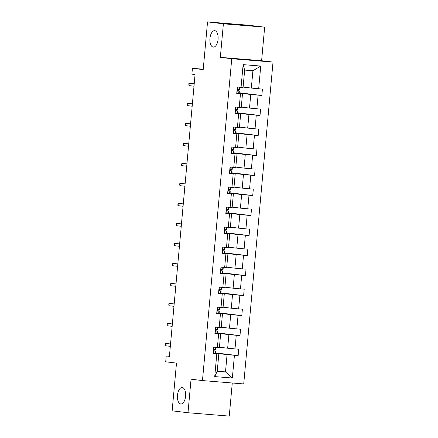 <?xml version="1.0" encoding="UTF-8"?>
<svg xmlns="http://www.w3.org/2000/svg" width="438" height="438" viewBox="0 0 438 438"><rect width="100%" height="100%" fill="white"/><g stroke="black" fill="none" stroke-linecap="round" stroke-linejoin="round"><path stroke-width="0.66" d="M213.257 47.101A8.245 4.084 94.7 0 1 209.944 38.478A8.245 4.084 94.7 0 1 214.675 30.671A8.245 4.084 94.7 0 1 214.751 30.682A8.245 4.084 94.7 0 1 218.069 39.3A8.245 4.084 94.7 0 1 213.339 47.107A8.245 4.084 94.7 0 1 213.257 47.101M180.784 403.962A8.245 4.084 94.7 0 1 177.467 395.339A8.245 4.084 94.7 0 1 182.197 387.531A8.245 4.084 94.7 0 1 182.279 387.542A8.245 4.084 94.7 0 1 185.597 396.16A8.245 4.084 94.7 0 1 180.861 403.967A8.245 4.084 94.7 0 1 180.784 403.962M220.336 57.356L261.606 60.712L264.656 27.172L223.391 23.811L220.336 57.356L231.751 58.73L202.46 380.573L191.05 379.199L187.995 412.738L229.26 416.1L232.277 382.998M187.995 412.738L172.145 410.828L176.487 363.113L165.712 361.81L166.243 355.974L169.413 356.357L195.058 74.537L191.888 74.153L192.419 68.317L203.199 69.62L207.541 21.9L248.806 25.262L264.656 27.172M223.391 23.811L207.541 21.9M261.606 60.712L273.016 62.092L243.725 383.934L202.46 380.573M243.106 87.08L251.33 88.071L252.907 70.753L260.747 66.067L258.677 88.772L262.417 89.078L261.831 95.489L239.17 92.757M251.33 88.071L258.677 88.772M231.751 58.73L273.016 62.092M241.289 107.086L249.512 108.082L250.75 94.482L261.831 95.489M258.097 95.183L256.86 108.783L260.594 109.084L260.013 115.501L237.352 112.769M239.466 127.097L247.689 128.093L248.926 114.493L260.013 115.501M256.274 115.194L255.036 128.794L258.776 129.095L258.19 135.512L235.529 132.78M237.642 147.108L245.871 148.099L247.109 134.504L258.19 135.512M254.456 135.205L253.219 148.805L256.953 149.106L256.367 155.523L233.706 152.791M235.825 167.119L244.048 168.11L245.285 154.515L256.367 155.523M252.633 155.216L251.396 168.816L255.13 169.117L254.549 175.534L231.888 172.802M234.001 187.13L242.225 188.121L243.462 174.527L254.549 175.534M250.81 175.227L249.572 188.827L253.312 189.128L252.726 195.545L230.065 192.813M232.184 207.141L240.407 208.132L241.645 194.538L252.726 195.545M248.992 195.239L247.755 208.838L251.489 209.14L250.903 215.556L228.242 212.824M230.361 227.152L238.584 228.143L239.821 214.549L250.903 215.556M247.169 215.25L245.932 228.85L249.665 229.151L249.085 235.567L226.424 232.835M228.537 247.163L236.761 248.154L237.998 234.56L249.085 235.567M245.346 235.261L244.108 248.861L247.848 249.162L247.262 255.578L224.601 252.846M226.72 267.175L234.943 268.166L236.181 254.571L247.262 255.578M243.528 255.272L242.291 268.872L246.025 269.173L245.444 275.59L222.783 272.858M224.897 287.186L233.12 288.177L234.357 274.582L245.444 275.59M241.705 275.283L240.467 288.877L244.207 289.184L243.621 295.595L220.96 292.863M223.073 307.197L231.302 308.188L232.54 294.593L243.621 295.595M239.887 295.294L238.644 308.889L242.384 309.195L241.798 315.606L219.137 312.874M221.256 327.208L229.479 328.199L230.716 314.604L241.798 315.606M238.064 315.305L236.827 328.9L240.561 329.206L239.98 335.618L217.319 332.885M219.433 347.219L227.656 348.21L228.893 334.616L239.98 335.618M236.241 335.316L235.003 348.911L238.743 349.217L238.157 355.629L215.496 352.897M217.275 370.948L225.499 371.939L227.076 354.621L238.157 355.629M234.423 355.327L232.354 378.032L214.735 376.598L216.799 353.893L213.065 353.586L213.645 347.175L217.385 347.476L218.622 333.882L214.883 333.575L215.469 327.164L219.203 327.465L220.44 313.871L216.706 313.564L217.286 307.153L221.026 307.454L222.263 293.86L218.524 293.553L219.109 287.142L222.849 287.443L224.086 273.849L220.347 273.542L220.933 267.131L224.667 267.432L225.904 253.837L222.17 253.531L222.75 247.12L226.49 247.421L227.727 233.826L223.988 233.52L224.574 227.108L228.308 227.415L229.545 213.815L225.811 213.509L226.397 207.097L230.131 207.404L231.368 193.804L227.634 193.503L228.214 187.086L231.954 187.393L233.191 173.793L229.452 173.492L230.038 167.075L233.772 167.382L235.009 153.782L231.275 153.481L231.855 147.064L235.595 147.371L236.832 133.771L233.098 133.47L233.678 127.053L237.418 127.359L238.655 113.76L234.916 113.458L235.502 107.042L239.236 107.348L240.473 93.748L236.739 93.447L237.319 87.031L241.059 87.337L243.123 64.632L260.747 66.067M239.236 107.348L241.256 107.409L242.493 93.809L238.825 93.371M242.493 93.809L240.473 93.748M239.143 93.086L250.75 94.482M249.512 108.082L256.86 108.783M237.418 127.359L239.438 127.42L240.676 113.82L237.002 113.376M240.676 113.82L238.655 113.76M237.319 113.092L248.926 114.493M247.689 128.093L255.036 128.794M235.595 147.371L237.615 147.431L238.852 133.831L235.184 133.387M238.852 133.831L236.832 133.771M235.496 133.103L247.109 134.504M245.871 148.099L253.219 148.805M233.772 167.382L235.792 167.442L237.029 153.842L233.361 153.399M237.029 153.842L235.009 153.782M233.678 153.114L245.285 154.515M244.048 168.11L251.396 168.816M231.954 187.393L233.974 187.453L235.211 173.853L231.543 173.41M235.211 173.853L233.191 173.793M231.855 173.125L243.462 174.527M242.225 188.121L249.572 188.827M230.131 207.404L232.151 207.464L233.388 193.864L229.72 193.421M233.388 193.864L231.368 193.804M230.038 193.136L241.645 194.538M240.407 208.132L247.755 208.838M228.308 227.415L230.333 227.475L231.571 213.875L227.897 213.432M231.571 213.875L229.545 213.815M228.214 213.147L239.821 214.549M238.584 228.143L245.932 228.85M226.49 247.421L228.51 247.486L229.747 233.887L226.079 233.443M229.747 233.887L227.727 233.826M226.391 233.158L237.998 234.56M236.761 248.154L244.108 248.861M224.667 267.432L226.687 267.492L227.924 253.898L224.256 253.454M227.924 253.898L225.904 253.837M224.574 253.169L236.181 254.571M234.943 268.166L242.291 268.872M222.849 287.443L224.869 287.503L226.107 273.909L222.433 273.465M226.107 273.909L224.086 273.849M222.75 273.181L234.357 274.582M233.12 288.177L240.467 288.877M221.026 307.454L223.046 307.514L224.283 293.92L220.615 293.476M224.283 293.92L222.263 293.86M220.927 293.192L232.54 294.593M231.302 308.188L238.644 308.889M219.203 327.465L221.223 327.525L222.46 313.931L218.792 313.488M222.46 313.931L220.44 313.871M219.109 313.203L230.716 314.604M229.479 328.199L236.827 328.9M217.385 347.476L219.405 347.537L220.642 333.942L216.974 333.499M220.642 333.942L218.622 333.882M217.286 333.214L228.893 334.616M227.656 348.21L235.003 348.911M214.735 376.598L217.243 371.271L218.819 353.953L215.151 353.51M218.819 353.953L216.799 353.893M169.424 356.236L166.243 355.974M203.237 69.199L192.419 68.317M252.907 70.753L244.656 70.08L243.079 87.397L241.059 87.337M215.469 353.225L227.076 354.621M217.243 371.271L225.499 371.939L232.354 378.032M243.123 64.632L244.656 70.08M213.092 353.236L215.447 353.455L215.666 351.019L213.941 350.767M213.372 353.428L213.082 353.389M215.786 349.486L215.983 347.361L215.808 349.475L214.489 349.508C213.689 349.962 213.64 350.477 214.352 351.046L215.649 351.024L215.425 353.461M170.541 343.956L165.526 343.43L170.53 344.033M165.312 345.741L165.099 343.879L165.526 343.43L165.312 345.741L170.322 346.343M214.916 333.225L217.264 333.444L217.489 331.008L215.764 330.756M215.189 333.417L214.905 333.378M217.823 327.356L217.631 329.464L216.312 329.496C215.507 329.951 215.463 330.466 216.169 331.035L217.489 331.008M172.358 323.945L167.343 323.419L172.353 324.027M167.135 325.73L166.801 325.155L167.343 323.419L167.135 325.73L172.145 326.332M216.739 313.214L219.088 313.433L219.312 310.996L217.587 310.745M217.013 313.405L216.722 313.367M219.427 309.463L219.624 307.339L219.449 309.458L218.129 309.485C217.33 309.94 217.281 310.454 217.993 311.024L219.29 311.002L219.066 313.438M174.182 303.934L169.167 303.408L174.176 304.016M168.959 305.719L168.739 303.863L169.167 303.408L168.959 305.719L173.963 306.321M218.557 293.203L220.911 293.422L221.13 290.985L219.405 290.733M218.83 293.394L218.546 293.356M221.464 287.333L221.272 289.447L219.953 289.474C219.153 289.929 219.104 290.443 219.81 291.013L221.13 290.985M176.005 283.923L170.99 283.397L175.994 284.005M170.776 285.707L170.563 283.851L170.99 283.397L170.776 285.707L175.786 286.31M220.38 273.192L222.728 273.411L222.953 270.974L221.228 270.722M220.653 273.383L220.363 273.345M223.073 269.441L223.265 267.322L223.09 269.436L221.776 269.463C220.971 269.918 220.927 270.432 221.633 271.002L222.931 270.98L222.712 273.416M177.823 263.911L172.807 263.386L177.817 263.994M172.599 265.696L172.265 265.121L172.807 263.386L172.599 265.696L177.609 266.299M222.203 253.18L224.552 253.399L224.771 250.963L223.046 250.711M222.477 253.372L222.186 253.334M225.105 247.311L224.913 249.425L223.594 249.452C222.794 249.906 222.745 250.421 223.457 250.99L224.771 250.963M179.646 243.906L174.631 243.375L179.64 243.982M174.417 245.685L174.204 243.829L174.631 243.375L174.417 245.685L179.427 246.287M224.021 233.169L226.375 233.388L226.594 230.952L224.869 230.7M224.294 233.361L224.01 233.328M226.928 227.3L226.736 229.413L225.417 229.441C224.612 229.895 224.568 230.41 225.274 230.979L226.572 230.957L226.353 233.399M181.463 223.895L176.448 223.369L181.458 223.971M176.24 225.674L176.027 223.818L176.448 223.369L176.24 225.674L181.25 226.282M225.844 213.158L228.193 213.377L228.417 210.941L226.692 210.689M226.118 213.35L225.827 213.317M228.745 207.289L228.554 209.402L227.24 209.43C226.435 209.884 226.391 210.399 227.098 210.974L228.417 210.941M183.287 203.884L178.271 203.358L183.281 203.96M178.063 205.663L177.729 205.088L178.271 203.358L178.063 205.663L183.068 206.271M227.661 193.147L230.016 193.366L230.235 190.93L228.51 190.678M227.941 193.339L227.65 193.306M230.569 187.278L230.377 189.391L229.058 189.419C228.258 189.878 228.209 190.388 228.921 190.963L230.218 190.935L229.994 193.377M185.11 183.872L180.095 183.347L185.099 183.949M179.881 185.652L179.668 183.796L180.095 183.347L179.881 185.652L184.891 186.26M229.485 173.136L231.833 173.355L232.058 170.919L230.333 170.667M229.758 173.328L229.474 173.295M232.392 167.267L232.2 169.38L230.881 169.407C230.076 169.867 230.032 170.377 230.738 170.951L232.058 170.919M186.927 163.861L181.912 163.336L186.922 163.938M181.704 165.641L181.37 165.066L181.912 163.336L181.704 165.641L186.714 166.248M231.308 153.125L233.657 153.344L233.881 150.907L232.156 150.656M231.582 153.316L231.291 153.284M234.21 147.256L234.018 149.369L232.698 149.402C231.899 149.856 231.85 150.365 232.562 150.94L233.881 150.907M188.751 143.85L183.736 143.325L188.745 143.927M183.527 145.63L183.308 143.774L183.736 143.325L183.527 145.63L188.532 146.237M233.125 133.114L235.48 133.333L235.699 130.896L233.974 130.644M233.399 133.305L233.115 133.272M236.033 127.244L235.841 129.358L234.522 129.391C233.722 129.845 233.673 130.354 234.379 130.929L235.699 130.896M190.574 123.839L185.559 123.313L190.563 123.916M185.345 125.618L185.132 123.762L185.559 123.313L185.345 125.618L190.355 126.226M234.949 113.103L237.297 113.322L237.522 110.885L235.797 110.633M235.222 113.294L234.932 113.261M237.856 107.233L237.659 109.347L236.345 109.38C235.54 109.834 235.496 110.343 236.202 110.918L237.522 110.885M192.391 103.828L187.376 103.302L192.386 103.905M187.168 105.613L186.834 105.032L187.376 103.302L187.168 105.613L192.178 106.215M236.772 93.091L239.121 93.31L239.34 90.874L237.615 90.622M237.046 93.283L236.755 93.25M239.46 89.347L239.657 87.222L239.482 89.336L238.162 89.368C237.363 89.823 237.314 90.332 238.026 90.907L239.34 90.874M194.215 83.817L189.2 83.291L194.209 83.893M188.986 85.602L188.773 83.74L189.2 83.291L188.986 85.602L193.996 86.204M213.881 347.192L213.317 353.389M215.25 351.095L215.025 353.532M215.589 347.334L215.386 349.557M215.704 327.181L215.14 333.378M217.467 331.013L217.248 333.449M217.801 327.35L217.609 329.475M217.067 331.084L216.848 333.521M217.412 327.323L217.21 329.546M217.522 307.169L216.958 313.367M218.891 311.073L218.671 313.509M219.235 307.312L219.033 309.535M219.345 287.158L218.781 293.356M221.113 290.991L220.889 293.427M221.442 287.333L221.25 289.452M220.714 291.062L220.489 293.498M221.053 287.301L220.851 289.523M221.163 267.147L220.599 273.345M222.531 271.051L222.312 273.487M222.876 267.289L222.674 269.512M222.986 247.136L222.422 253.334M224.754 250.969L224.53 253.405M225.088 247.311L224.891 249.43M224.355 251.04L224.13 253.476M224.694 247.278L224.491 249.501M224.809 227.125L224.245 233.323M226.906 227.3L226.714 229.419M226.178 231.029L225.953 233.465M226.517 227.267L226.315 229.49M226.627 207.114L226.063 213.311M228.395 210.946L228.176 213.388M228.729 207.289L228.537 209.408M227.995 211.017L227.776 213.454M228.34 207.256L228.138 209.479M228.45 187.108L227.886 193.3M230.552 187.278L230.355 189.397M229.819 191.006L229.594 193.443M230.158 187.245L229.955 189.468M230.273 167.097L229.709 173.289M232.036 170.929L231.817 173.366M232.37 167.267L232.178 169.386M231.636 170.995L231.417 173.432M231.981 167.234L231.779 169.457M232.091 147.086L231.527 153.278M233.859 150.918L233.635 153.355M234.193 147.256L234.001 149.374M233.459 150.984L233.24 153.42M233.804 147.223L233.602 149.446M233.914 127.075L233.35 133.267M235.682 130.907L235.458 133.344M236.011 127.244L235.819 129.363M235.283 130.973L235.058 133.409M235.622 127.212L235.42 129.434M235.732 107.064L235.168 113.261M237.5 110.896L237.281 113.332M237.834 107.233L237.642 109.358M237.1 110.962L236.881 113.398M237.445 107.201L237.243 109.423M237.555 87.052L236.991 93.25M239.323 90.885L239.099 93.321M238.924 90.951L238.699 93.387M239.263 87.189L239.066 89.412"/></g></svg>
